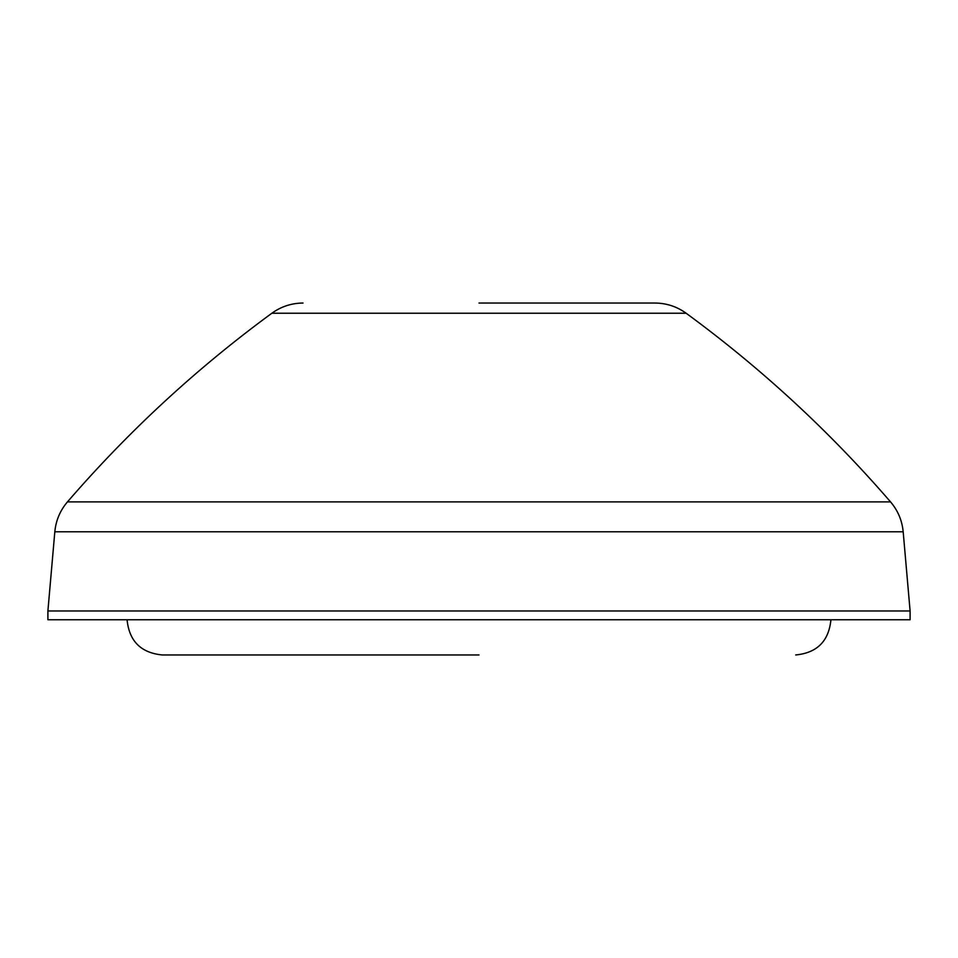 <?xml version="1.0" encoding="UTF-8"?>
<svg xmlns="http://www.w3.org/2000/svg" width="958" height="958" viewBox="0 0 958 958"><rect width="100%" height="100%" fill="white"/><g stroke="black" fill="none" stroke-linecap="round" stroke-linejoin="round"><path stroke-width="1.44" d="M479 303.039L654.961 303.039L479 303.039M479 610.965L910.1 610.965L903.178 531.786L54.822 531.786L47.9 610.965L479 610.965M47.9 610.965L47.9 619.766L910.1 619.766L910.1 610.965M642.147 303.039L587.913 303.039M479 654.961L162.273 654.961L479 654.961M890.545 501.884C829.532 431.292 761.406 368.411 686.156 313.242L271.844 313.242C196.594 368.411 128.468 431.292 67.455 501.884L890.545 501.884C897.885 510.53 902.101 520.493 903.178 531.786M271.844 313.242C281.161 306.536 291.555 303.135 303.039 303.039M67.455 501.884C60.115 510.53 55.899 520.493 54.822 531.786M686.156 313.242C676.839 306.536 666.445 303.135 654.961 303.039M127.079 619.766C129.186 641.13 140.91 652.865 162.273 654.961M830.921 619.766C828.814 641.13 817.09 652.865 795.727 654.961"/></g></svg>
